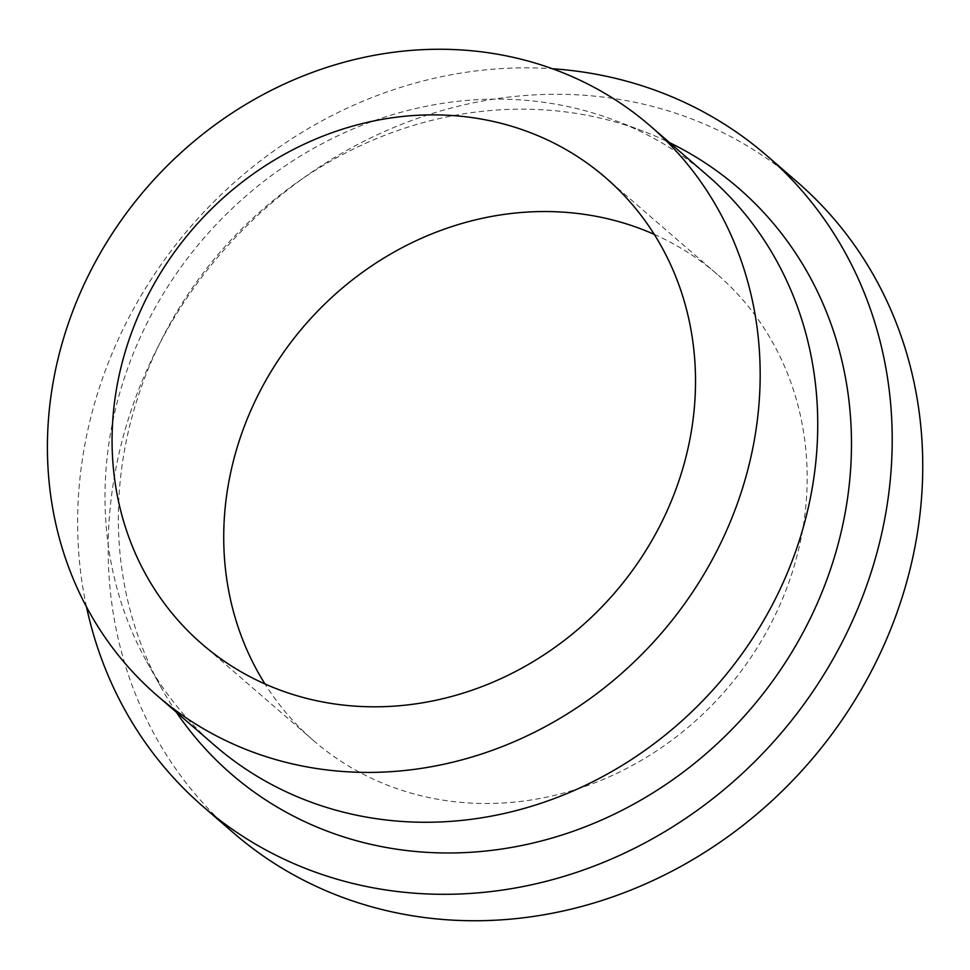 <?xml version="1.0" encoding="UTF-8"?>
<svg xmlns="http://www.w3.org/2000/svg" width="970" height="970" viewBox="0 0 970 970"><rect width="100%" height="100%" fill="white"/><g stroke="black" fill="none" stroke-linecap="round" stroke-linejoin="round"><path stroke-width="0.73" stroke-dasharray="4.85 3.64" d="M86.488 606.88A430.547 388.946 130.9 0 1 83.141 454.506A430.547 388.946 130.9 0 1 552.427 68.749M233.624 833A430.547 388.946 130.9 0 1 113.672 480.938A430.547 388.946 130.9 0 1 386.969 130.416A430.547 388.946 130.9 0 1 797.267 182.02M214.77 745.494A376.724 340.337 130.9 0 1 146.785 661.734A376.724 340.337 130.9 0 1 109.816 437.434A376.724 340.337 130.9 0 1 615.332 120.583A376.724 340.337 130.9 0 1 707.967 175.885M176.382 712.247A387.491 350.061 130.9 0 1 161.347 687.863A387.491 350.061 130.9 0 1 123.323 457.161A387.491 350.061 130.9 0 1 643.292 131.253A387.491 350.061 130.9 0 1 669.567 142.651M654.253 234.388A308.375 278.584 130.9 0 1 717.303 274.389A308.375 278.584 130.9 0 1 803.221 526.552A308.375 278.584 130.9 0 1 607.475 777.613A308.375 278.584 130.9 0 1 313.589 740.644A308.375 278.584 130.9 0 1 264.992 683.971M146.785 661.734L161.347 687.863M717.303 274.389L605.644 177.704M313.589 740.644L201.942 643.971M615.332 120.583L643.292 131.253"/><path stroke-width="1.45" d="M552.427 68.749A430.547 388.946 130.9 0 1 766.736 155.588A430.547 388.946 130.9 0 1 886.701 507.649A430.547 388.946 130.9 0 1 613.404 858.171A430.547 388.946 130.9 0 1 203.094 806.567A430.547 388.946 130.9 0 1 86.488 606.88M766.736 155.588L797.267 182.02A430.547 388.946 130.9 0 1 917.232 534.082A430.547 388.946 130.9 0 1 643.934 884.616A430.547 388.946 130.9 0 1 233.624 833L203.094 806.567M650.385 126.039L707.967 175.885A376.724 340.337 130.9 0 1 812.921 483.933A376.724 340.337 130.9 0 1 573.791 790.647A376.724 340.337 130.9 0 1 214.77 745.494L157.201 695.635A376.724 340.337 130.9 0 1 52.234 387.588A376.724 340.337 130.9 0 1 291.364 80.874A376.724 340.337 130.9 0 1 650.385 126.039A376.724 340.337 130.9 0 1 755.351 434.087A376.724 340.337 130.9 0 1 516.222 740.801A376.724 340.337 130.9 0 1 157.201 695.635M669.567 142.651A387.491 350.061 130.9 0 1 846.519 504.994A387.491 350.061 130.9 0 1 558.756 836.031A387.491 350.061 130.9 0 1 176.382 712.247M264.992 683.971A308.375 278.584 130.9 0 1 227.671 488.48A308.375 278.584 130.9 0 1 654.253 234.388M116.024 391.807A308.375 278.584 130.9 0 1 311.77 140.747A308.375 278.584 130.9 0 1 605.644 177.704A308.375 278.584 130.9 0 1 691.574 429.868A308.375 278.584 130.9 0 1 495.828 680.928A308.375 278.584 130.9 0 1 201.942 643.971A308.375 278.584 130.9 0 1 116.024 391.807"/></g></svg>
